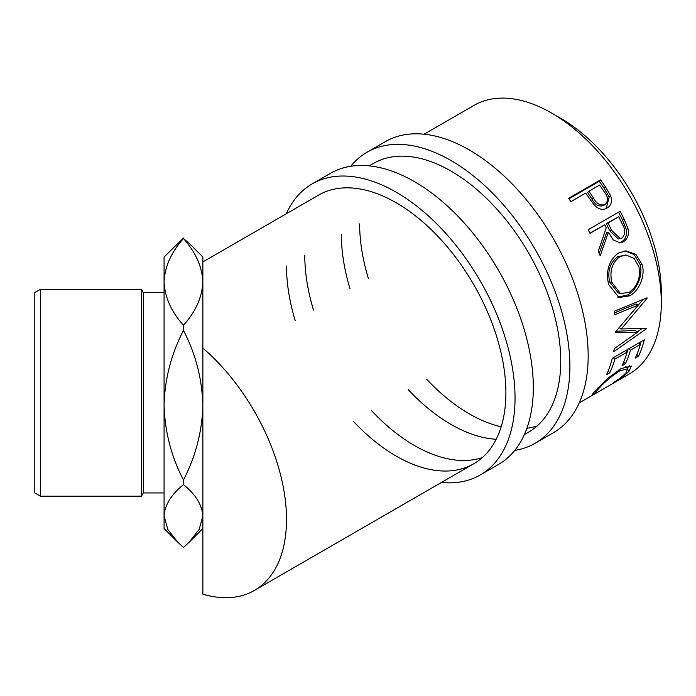 <?xml version="1.0" encoding="UTF-8"?>
<svg xmlns="http://www.w3.org/2000/svg" width="696" height="696" viewBox="0 0 696 696"><rect width="100%" height="100%" fill="white"/><g stroke="black" fill="none" stroke-linecap="round" stroke-linejoin="round"><path stroke-width="1.04" d="M350.749 166.266A168.058 97.031 60 0 1 367.018 152.224A168.058 97.031 60 0 1 496.526 197.246A168.058 97.031 60 0 1 569.885 366.374A168.058 97.031 60 0 1 535.076 443.317A168.058 97.031 60 0 1 514.788 450.382M367.018 152.224L385.306 141.671A168.058 97.031 60 0 1 514.814 186.693A168.058 97.031 60 0 1 588.172 355.821A168.058 97.031 60 0 1 553.363 432.755L535.076 443.317M537.216 425.9A155.13 89.567 60 0 1 526.907 428.275M501.172 426.805A155.13 89.567 60 0 1 426.517 379.111M368.341 278.348A155.13 89.567 60 0 1 359.641 223.886M369.237 165.874L373.482 163.421A155.13 89.567 60 0 1 493.029 204.981A155.13 89.567 60 0 1 560.75 361.102A155.13 89.567 60 0 1 528.621 432.12A155.13 89.567 60 0 1 524.514 434.252M496.187 439.272A155.13 89.567 60 0 1 408.23 389.664M350.062 288.901A155.13 89.567 60 0 1 341.353 234.439M286.317 213.742A168.058 97.031 60 0 1 312.173 183.892A168.058 97.031 60 0 1 441.682 228.914A168.058 97.031 60 0 1 515.04 398.042A168.058 97.031 60 0 1 480.231 474.977A168.058 97.031 60 0 1 441.447 482.441M312.173 183.892L330.461 173.339A168.058 97.031 60 0 1 459.96 218.361A168.058 97.031 60 0 1 533.319 387.489A168.058 97.031 60 0 1 498.519 464.423L480.231 474.977M482.372 457.568A155.13 89.567 60 0 1 371.664 410.77M313.496 310.016A155.13 89.567 60 0 1 304.787 255.545M202.858 261.931L318.637 195.089A155.13 89.567 60 0 1 438.184 236.649A155.13 89.567 60 0 1 505.896 392.77A155.13 89.567 60 0 1 473.767 463.78A155.13 89.567 60 0 1 353.385 421.332M295.208 320.569A155.13 89.567 60 0 1 286.508 266.107M40.394 496.187L34.8 492.959L34.8 292.581L40.394 289.345L40.394 496.187L141.453 496.187L141.453 289.345L143.315 292.581L143.315 492.959L164.073 492.959M556.278 115.858A142.201 82.102 60 0 1 560.75 118.329A142.201 82.102 60 0 1 661.2 297.601M613.672 382.748L613.402 382.635C618.979 379.103 623.12 375.892 625.817 373.012L627.679 368.75L619.501 370.994C610.74 376.806 603.789 382.73 598.63 388.76C596.011 391.561 595.471 392.675 596.994 392.109L592.244 394.702L595.341 390.665L607.765 378.354L620.997 368.628L631.298 366.026L628.993 371.229C625.678 374.718 620.562 378.563 613.672 382.748L613.541 382.548M595.254 390.76L596.168 392.152L596.994 392.109M644.305 339.813A155.13 89.567 60 0 1 638.51 356.178L635.231 358.075A155.13 89.567 60 0 0 640.294 344.494L630.445 350.175A155.13 89.567 60 0 1 625.382 363.756L622.102 365.652A155.13 89.567 60 0 0 627.166 352.072L614.864 359.18A155.13 89.567 60 0 1 609.792 372.76L606.512 374.648A155.13 89.567 60 0 0 612.315 358.283L644.305 339.813M615.568 331.949A155.13 89.567 60 0 1 615.56 332.688L637.675 332.166L614.211 348.696A155.13 89.567 60 0 1 613.715 351.697L646.41 328.79A155.13 89.567 60 0 0 646.471 328.347L621.31 328.982L647.062 298.306A155.13 89.567 60 0 0 647.028 297.81L614.524 311.147A155.13 89.567 60 0 1 614.89 314.67L638.267 305.031L615.568 331.949M642.13 264.619C645.653 275.999 638.911 291.093 629.732 295.835L618.935 297.557L608.582 284.368C605.65 270.666 608.948 260.208 618.466 253.013L625.904 250.838L635.97 254.431L642.13 264.619L639.972 264.254C643.435 275.399 636.666 290.267 627.487 295.026L617.752 297.105M620.127 211.271A155.13 89.567 60 0 1 624.216 219.318L628.062 228.793C629.175 234.735 627.627 239.05 623.416 241.756L620.284 242.86L613.228 239.946L608.426 232.246L600.196 255.815A155.13 89.567 60 0 0 598.325 251.256L606.242 227.749A155.13 89.567 60 0 0 604.772 224.817L589.999 233.343A155.13 89.567 60 0 0 588.129 229.741L620.127 211.271M600.57 179.864A155.13 89.567 60 0 1 605.616 187.085L610.714 195.994C612.393 201.509 611.175 205.546 607.051 208.113C602.71 210.418 598.464 209.4 594.297 205.05L587.502 195.733A155.13 89.567 60 0 0 585.675 193.088L570.911 201.614A155.13 89.567 60 0 0 568.58 198.334L600.57 179.864L599.265 181.282A151.902 87.696 60 0 1 604.206 188.346L609.183 197.072L606.19 208.556M424.09 134.206L474.037 105.366A155.13 89.567 60 0 1 551.606 113.048A155.13 89.567 60 0 1 652.952 249.751A155.13 89.567 60 0 1 629.167 374.065L579.22 402.906M183.466 238.571C195.68 252.239 202.144 266.699 202.858 281.932C202.136 297.218 195.672 311.669 183.466 325.293C171.251 311.625 164.787 297.175 164.073 281.932C164.795 266.664 171.26 252.213 183.466 238.571L189.147 243.313L202.858 257.024L202.858 348.096A155.13 89.567 60 0 1 282.454 482.954A155.13 89.567 60 0 1 254.379 590.443A155.13 89.567 60 0 1 202.858 594.175L202.858 348.096M177.367 541.793L164.073 528.508L164.073 516.049C164.769 505.052 171.233 494.578 183.466 484.625C195.628 494.438 202.092 504.913 202.858 516.049L199.178 529.36L189.147 542.219L183.466 547.482L177.784 542.219L167.823 529.499L164.073 516.049L164.073 405.22C164.769 379.042 171.233 354.116 183.466 330.435C195.628 353.777 202.092 378.702 202.858 405.22C202.171 431.398 195.706 456.324 183.466 480.005C171.303 456.663 164.839 431.738 164.073 405.22L164.073 257.024L183.466 238.058M183.466 484.625L183.466 480.005M183.466 330.435L183.466 325.293M202.858 314.392L202.858 405.22M625.721 366.322L627.679 368.75M619.501 370.994L618.683 370.037M598.63 388.76L597.96 387.837M593.436 394.432L592.862 393.51M629.375 365.4L627.366 368.358M628.993 371.229L627.87 369.68M638.51 356.178L636.866 354.412M640.294 344.494L638.693 343.058M630.445 350.175L628.853 348.74M627.94 349.262A151.902 87.696 60 0 1 627.087 352.002M625.382 363.756L623.747 361.99M627.166 352.072L625.565 350.636M614.864 359.18L613.263 357.735M612.35 358.266A151.902 87.696 60 0 1 612.132 359.014M609.792 372.76L608.156 370.985M641.068 341.684A151.902 87.696 60 0 1 640.216 344.424M614.698 312.791L635.987 303.943L638.267 305.031M616.195 331.244L635.404 330.513L637.675 332.166M645.862 328.382L646.41 328.79M642.095 328.538L637.31 331.896M619.022 327.599L621.31 328.982M646.48 298.036L647.062 298.306M642.973 299.48L633.021 311.443M629.732 295.835L627.487 295.026M624.982 250.891L634.317 254.684L639.972 264.254M625.982 254.971L617.761 256.711C610.027 262.601 607.33 271.014 609.67 281.958L618.205 292.938L620.545 293.642L629.175 292.25C637.519 286.387 640.755 277.861 638.893 266.699L633.995 258.303L625.982 254.971L619.805 256.711C612.08 262.627 609.418 271.162 611.819 282.324L620.545 293.642M617.761 256.711L619.805 256.711M609.67 281.958L611.819 282.324M618.5 212.21A151.902 87.696 60 0 1 622.424 219.91L626.174 229.193C627.244 235.022 625.669 239.285 621.458 241.982L619.275 242.913M628.062 228.793L626.174 229.193M623.416 241.756L621.458 241.982M608.426 232.246L606.59 232.777L599.221 253.405M604.772 224.817L589.869 233.082M618.718 216.761L606.294 223.599L609.818 230.872L618.326 238.963L621.919 238.067C625.556 234.465 625.73 229.889 622.442 224.338A155.13 89.567 60 0 0 618.718 216.761L608.052 222.92L611.645 230.35L620.293 238.65M608.052 222.92L606.294 223.599M610.714 195.994L609.183 197.072M568.91 198.804L599.265 181.282M588.955 191.191L587.607 192.54L591.87 198.96C594.775 204.694 598.621 206.912 603.415 205.616L604.989 204.615C608.487 201.161 608.243 196.907 604.241 191.852A155.13 89.567 60 0 0 599.621 185.04L588.955 191.191L593.314 197.76C596.289 203.597 600.187 205.886 604.989 204.615M593.314 197.76L591.87 198.96M624.216 219.318L622.424 219.91M611.645 230.35L609.818 230.872M605.616 187.085L604.206 188.346M143.315 292.581L164.073 292.581M40.394 289.345L141.453 289.345M254.379 590.443L473.767 463.78M524.375 434.565L528.621 432.12M143.315 492.959L141.453 496.187M202.858 528.508L189.147 542.219"/></g></svg>
